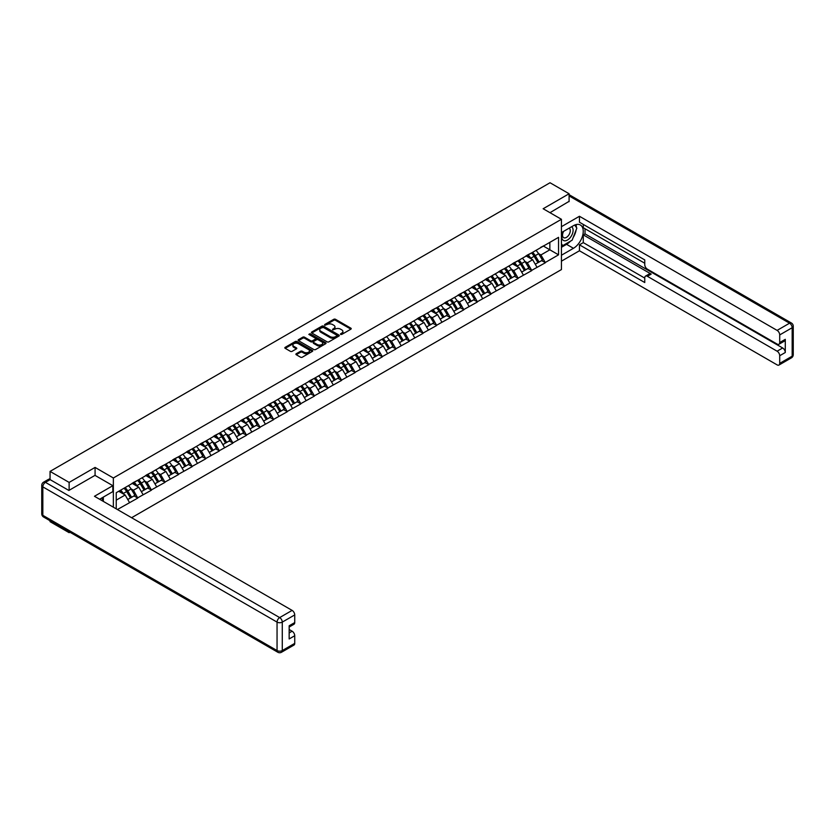 <?xml version="1.0" encoding="UTF-8"?>
<svg xmlns="http://www.w3.org/2000/svg" width="835" height="835" viewBox="0 0 835 835"><rect width="100%" height="100%" fill="white"/><g stroke="black" fill="none" stroke-linecap="round" stroke-linejoin="round"><path stroke-width="1.25" d="M340.596 334.397L341.797 334.397L350.877 329.157A1.211 0.699 0 0 0 350.877 328.176L335.493 319.294A1.211 0.699 0 0 0 333.781 319.294L324.7 324.533L324.7 325.222L327.07 324.544A3.872 2.234 0 0 1 332.539 324.544L333.823 325.285A3.872 2.234 0 0 1 334.96 326.861A3.872 2.234 0 0 1 333.823 328.447L332.654 329.815L335.023 329.136A3.872 2.234 0 0 1 340.492 329.136L341.776 329.877A3.872 2.234 0 0 1 342.903 331.453A3.872 2.234 0 0 1 341.776 333.029L340.596 334.397L340.596 333.708M296.258 353.727A1.211 0.699 0 0 0 296.258 354.718L300.579 357.213A1.211 0.699 0 0 0 302.291 357.213L312.373 351.389A1.211 0.699 0 0 0 312.373 350.397L296.989 341.515A1.211 0.699 0 0 0 295.277 341.515L285.194 347.339A1.211 0.699 0 0 0 285.194 348.331L290.403 351.337A1.211 0.699 0 0 0 292.114 351.337L296.435 348.842A1.211 0.699 0 0 0 296.435 347.861L293.847 346.368A3.236 1.868 0 0 1 292.897 345.043A3.236 1.868 0 0 1 294.891 343.321A3.236 1.868 0 0 1 298.419 343.728L308.543 349.573A3.236 1.868 0 0 1 309.493 350.898A3.236 1.868 0 0 1 307.499 352.62A3.236 1.868 0 0 1 303.971 352.213L302.291 351.243A1.211 0.699 0 0 0 300.579 351.243L296.258 353.727L296.258 354.718L300.579 352.245L300.579 351.243M95.075 467.423L69.128 482.411L50.058 471.399L550.025 182.75L569.094 193.751L543.147 208.74L561.433 219.292L113.362 477.985L95.075 467.423L95.075 475.418M327.153 341.87A1.211 0.699 0 0 0 328.865 341.87L338.947 336.046A1.211 0.699 0 0 0 338.947 335.054L323.573 326.172A1.211 0.699 0 0 0 321.861 326.172L311.779 331.996A1.211 0.699 0 0 0 311.779 332.988L327.153 341.87M309.159 334.584L325.65 343.728L315.578 349.541A1.211 0.699 0 0 1 313.866 349.541L298.481 340.659L298.481 339.668A1.211 0.699 0 0 0 298.481 340.659M298.481 339.668L302.802 337.173A1.211 0.699 0 0 1 304.504 337.173L310.745 340.784A1.211 0.699 0 0 0 312.457 340.784L315.317 339.125A1.211 0.699 0 0 0 315.317 338.144L308.825 334.386L310.025 333.697L325.66 342.726A1.211 0.699 0 0 1 325.66 343.717L325.66 342.726M113.362 507.189L113.362 477.985M131.606 517.721L561.433 269.569L561.433 219.292M124.039 488.204A8.246 4.759 -120 0 1 126.868 491.502L130.709 497.858L134.059 495.917L137.785 498.067L133.433 490.228L131.022 488.83M137.785 498.067L117.411 509.527M116.232 508.849L116.232 492.713L558.552 237.338L558.552 254.832L545.276 262.503L540.923 254.957L538.512 253.569M531.54 252.942A8.246 4.759 -120 0 1 534.358 256.241L538.21 262.587L541.56 260.656L545.276 262.503M545.276 262.806L531.697 270.342L527.344 262.806L524.933 261.407M517.951 260.781A8.246 4.759 -120 0 1 520.779 264.079L524.62 270.436L527.97 268.494L531.697 270.342M531.697 270.644L518.107 278.18L513.755 270.644L511.344 269.256M504.371 268.62A8.246 4.759 -120 0 1 507.189 271.928L511.041 278.274L514.391 276.343L518.107 278.18M518.107 278.483L504.528 286.029L500.175 278.483L497.764 277.095M490.782 276.469A8.246 4.759 -120 0 1 493.61 279.767L497.451 286.113L500.812 284.182L504.528 286.029M504.528 286.332L490.949 293.868L486.596 286.332L484.175 284.933M477.202 284.307A8.246 4.759 -120 0 1 480.031 287.616L483.872 293.962L487.222 292.02L490.949 293.868M490.949 294.17L477.359 301.717L473.007 294.17L470.596 292.782M463.623 292.156A8.246 4.759 -120 0 1 466.441 295.454L470.293 301.8L473.643 299.869L477.359 301.717M477.359 302.009L463.78 309.555L459.427 302.009L457.016 300.621M450.034 299.995A8.246 4.759 -120 0 1 452.862 303.293L456.703 309.639L460.064 307.708L463.78 309.555M463.78 309.858L450.19 317.394L445.838 309.858L443.427 308.459M436.454 307.833A8.246 4.759 -120 0 1 439.283 311.142L443.124 317.488L446.474 315.546L450.19 317.394M450.19 317.697L436.611 325.243L432.259 317.697L429.848 316.308M422.875 315.682A8.246 4.759 -120 0 1 425.693 318.98L429.545 325.326L432.895 323.395L436.611 325.243M436.611 325.535L423.032 333.082L418.679 325.535L416.268 324.147M409.286 323.521A8.246 4.759 -120 0 1 412.114 326.819L415.955 333.175L419.306 331.234L423.032 333.082M423.032 333.384L409.442 340.92L405.09 333.384L402.679 331.986M395.707 331.359A8.246 4.759 -120 0 1 398.525 334.668L402.376 341.014L405.726 339.073L409.442 340.92M409.442 341.223L395.863 348.769L391.511 341.223L389.1 339.835M382.117 339.208A8.246 4.759 -120 0 1 384.945 342.507L388.786 348.853L392.147 346.922L395.863 348.769M395.863 349.061L382.284 356.608L377.921 349.061L375.51 347.673M368.538 347.047A8.246 4.759 -120 0 1 371.366 350.345L375.207 356.702L378.558 354.76L382.284 356.608M382.284 356.91L368.694 364.446L364.342 356.91L361.931 355.512M354.958 354.885A8.246 4.759 -120 0 1 357.777 358.194L361.628 364.54L364.978 362.599L368.694 364.446M368.694 364.749L355.115 372.295L350.763 364.749L348.352 363.361M341.369 362.734A8.246 4.759 -120 0 1 344.197 366.033L348.038 372.379L351.399 370.448L355.115 372.295M355.115 372.598L341.525 380.134L337.173 372.598L334.762 371.199M327.79 370.573A8.246 4.759 -120 0 1 330.618 373.871L334.459 380.228L337.81 378.286L341.525 380.134M341.525 380.436L327.946 387.972L323.594 380.436L321.183 379.038M314.211 378.412A8.246 4.759 -120 0 1 317.029 381.72L320.88 388.066L324.23 386.125L327.946 387.972M327.946 388.275L314.367 395.821L310.015 388.275L307.604 386.887M300.621 386.261A8.246 4.759 -120 0 1 303.449 389.559L307.29 395.905L310.641 393.974L314.367 395.821M314.367 396.124L300.777 403.66L296.425 396.124L294.014 394.725M287.042 394.099A8.246 4.759 -120 0 1 289.86 397.397L293.711 403.754L297.062 401.812L300.777 403.66M300.777 403.963L287.198 411.498L282.846 403.963L280.435 402.564M273.452 401.938A8.246 4.759 -120 0 1 276.281 405.246L280.122 411.592L283.483 409.661L287.198 411.498M287.198 411.801L273.619 419.347L269.256 411.801L266.845 410.413M259.873 409.787A8.246 4.759 -120 0 1 262.701 413.085L266.542 419.431L269.893 417.5L273.619 419.347M273.619 419.65L260.029 427.186L255.677 419.65L253.266 418.252M246.294 417.625A8.246 4.759 -120 0 1 249.112 420.923L252.963 427.28L256.314 425.339L260.029 427.186M260.029 427.489L246.45 435.025L242.098 427.489L239.687 426.101M232.704 425.464A8.246 4.759 -120 0 1 235.533 428.772L239.374 435.118L242.724 433.188L246.45 435.025M246.45 435.327L232.861 442.874L228.508 435.327L226.097 433.939M219.125 433.313A8.246 4.759 -120 0 1 221.953 436.611L225.794 442.957L229.145 441.026L232.861 442.874M232.861 443.176L219.281 450.712L214.929 443.176L212.518 441.778M205.546 441.151A8.246 4.759 -120 0 1 208.364 444.45L212.215 450.806L215.566 448.865L219.281 450.712M219.281 451.015L205.702 458.551L201.35 451.015L198.928 449.627M191.956 448.99A8.246 4.759 -120 0 1 194.785 452.299L198.626 458.645L201.976 456.714L205.702 458.551M205.702 458.853L192.113 466.4L187.76 458.853L185.349 457.465M178.377 456.839A8.246 4.759 -120 0 1 181.195 460.137L185.046 466.483L188.397 464.552L192.113 466.4M192.113 466.702L178.533 474.238L174.181 466.702L171.77 465.304M164.787 464.677A8.246 4.759 -120 0 1 167.616 467.976L171.457 474.332L174.818 472.391L178.533 474.238M178.533 474.541L164.954 482.077L160.591 474.541L158.18 473.153M151.208 472.516A8.246 4.759 -120 0 1 154.037 475.825L157.878 482.171L161.228 480.24L164.954 482.077M164.954 482.38L151.365 489.926L147.012 482.38L144.601 480.991M137.629 480.365A8.246 4.759 -120 0 1 140.447 483.663L144.298 490.009L147.649 488.078L151.365 489.926M151.365 490.228L137.785 497.764M133.172 482.63L137.785 480.271M133.433 490.228L138.746 487.16L132.034 483.288M143.098 494.696L138.746 487.16M146.751 474.791L151.365 472.433M147.012 482.38L152.325 479.321L145.624 475.449M156.677 486.857L152.325 479.321M160.33 466.953L164.954 464.584M160.591 474.541L165.904 471.472L159.203 467.6M170.256 479.019L165.904 471.472M173.92 459.104L178.533 456.745M174.181 466.702L179.494 463.634L172.782 459.761M183.846 471.17L179.494 463.634M187.499 451.265L192.113 448.906M187.76 458.853L193.073 455.785L186.372 451.923M197.425 463.331L193.073 455.785M201.089 443.427L205.702 441.057M201.35 451.015L206.652 447.946L199.951 444.074M211.015 455.492L206.652 447.946M214.668 435.578L219.281 433.219M214.929 443.176L220.242 440.108L213.53 436.235M224.594 447.643L220.242 440.108M228.247 427.739L232.861 425.38M228.508 435.327L233.821 432.259L227.12 428.397M238.173 439.805L233.821 432.259M241.837 419.901L246.45 417.531M242.098 427.489L247.41 424.42L240.699 420.548M251.763 431.966L247.41 424.42M255.416 412.052L260.029 409.693M255.677 419.65L260.99 416.582L254.289 412.709M265.342 424.117L260.99 416.582M268.995 404.213L273.619 401.854M269.256 411.801L274.569 408.733L267.868 404.871M278.921 416.279L274.569 408.733M282.585 396.374L287.198 394.005M282.846 403.963L288.158 400.894L281.447 397.022M292.511 408.44L288.158 400.894M296.164 388.525L300.777 386.167M296.425 396.124L301.738 393.055L295.037 389.183M306.09 400.591L301.738 393.055M309.754 380.687L314.367 378.328M310.015 388.275L315.317 385.206L308.616 381.344M319.68 392.753L315.317 385.206M323.333 372.848L327.946 370.479M323.594 380.436L328.906 377.368L322.195 373.495M333.259 384.914L328.906 377.368M336.912 364.999L341.525 362.64M337.173 372.598L342.486 369.529L335.785 365.657M346.838 377.065L342.486 369.529M350.502 357.161L355.115 354.802M350.763 364.749L356.075 361.68L349.364 357.818M360.428 369.227L356.075 361.68M364.081 349.322L368.694 346.953M364.342 356.91L369.654 353.842L362.954 349.969M374.007 361.378L369.654 353.842M377.66 341.473L382.284 339.114M377.921 349.061L383.234 346.003L376.533 342.131M387.586 353.539L383.234 346.003M391.25 333.635L395.863 331.265M391.511 341.223L396.823 338.154L390.112 334.282M401.176 345.7L396.823 338.154M404.829 325.796L409.442 323.427M405.09 333.384L410.402 330.316L403.702 326.443M414.755 337.851L410.402 330.316M418.418 317.947L423.032 315.588M418.679 325.535L423.982 322.477L417.281 318.605M428.345 330.013L423.982 322.477M431.998 310.109L436.611 307.739M432.259 317.697L437.571 314.628L430.87 310.756M441.924 322.174L437.571 314.628M445.577 302.26L450.19 299.901M445.838 309.858L451.15 306.789L444.45 302.917M455.503 314.325L451.15 306.789M459.166 294.421L463.78 292.062M459.427 302.009L464.74 298.951L458.029 295.079M469.093 306.487L464.74 298.951M472.746 286.582L477.359 284.213M473.007 294.17L478.319 291.102L471.618 287.23M482.672 298.648L478.319 291.102M486.325 278.733L490.949 276.375M486.596 286.332L491.898 283.263L485.198 279.391M496.251 290.799L491.898 283.263M499.914 270.895L504.528 268.536M500.175 278.483L505.488 275.425L498.777 271.552M509.841 282.961L505.488 275.425M513.494 263.056L518.107 260.687M513.755 270.644L519.067 267.576L512.366 263.703M523.42 275.122L519.067 267.576M527.083 255.207L531.697 252.848M527.344 262.806L532.657 259.737L525.946 255.865M537.009 267.273L532.657 259.737M540.663 247.369L545.276 245.01M540.923 254.957L549.847 249.811L549.847 242.369L558.552 237.338M543.408 246.085L558.552 254.832M569.094 201.652L569.094 193.751M69.128 531.77L69.128 532.678L50.058 521.666L50.058 520.758M69.128 482.411L69.128 490.302M50.058 471.399L50.058 479.593M69.128 532.678L69.921 532.219M116.232 500.155L125.156 494.998L118.716 491.283M129.508 502.545L125.156 494.998M340.93 334.522L341.776 334.042A3.872 2.234 0 0 0 342.903 332.455L342.903 331.453M334.96 326.861L334.96 327.873A3.872 2.234 0 0 1 333.823 329.449L332.988 329.929M350.877 328.176L350.877 329.157L335.493 320.296A1.211 0.699 0 0 0 333.781 320.296L325.034 325.347M338.947 335.054L338.947 336.046L323.573 327.174A1.211 0.699 0 0 0 321.861 327.174L311.789 332.988L311.779 331.996M336.818 335.889L336.818 335.2L323.312 327.404L320.88 328.124A3.872 2.234 0 0 0 319.742 329.7A3.872 2.234 0 0 0 320.88 331.276L330.107 336.609A3.872 2.234 0 0 0 335.576 336.609L336.818 335.889L336.818 336.902L337.058 335.545M319.742 329.7L319.742 330.712A3.872 2.234 0 0 0 320.88 332.288L320.88 331.276M336.818 336.902L335.576 337.611A3.872 2.234 0 0 1 330.107 337.611L320.88 332.288M298.502 340.67L302.802 338.185L302.802 337.173M315.672 338.634L315.672 339.636A1.211 0.699 0 0 1 315.317 340.127L312.457 341.786A1.211 0.699 0 0 1 310.745 341.786L304.504 338.185A1.211 0.699 0 0 0 302.802 338.185M317.227 344.521A3.236 1.868 0 0 0 320.744 344.918A3.236 1.868 0 0 0 322.738 343.195A3.236 1.868 0 0 0 321.799 341.88L318.229 339.814A1.211 0.699 0 0 0 316.517 339.814L313.657 341.473A1.211 0.699 0 0 0 313.657 342.454L317.227 344.521L317.227 345.523A3.236 1.868 0 0 0 320.744 345.93A3.236 1.868 0 0 0 322.738 344.197L322.738 343.195M313.302 341.964L313.302 342.966A1.211 0.699 0 0 0 313.657 343.467L313.657 342.454M317.227 345.523L313.657 343.467M309.493 350.898L309.493 351.9A3.236 1.868 0 0 1 307.499 353.623A3.236 1.868 0 0 1 303.971 353.215L302.291 352.245A1.211 0.699 0 0 0 300.579 352.245M292.897 345.043L292.897 346.055A3.236 1.868 0 0 0 293.847 347.37L293.847 346.368M296.415 348.853L293.847 347.37M312.353 351.399L296.989 342.527A1.211 0.699 0 0 0 295.277 342.527L285.205 348.341L285.194 347.339M535.955 250.385A10.093 5.835 60 0 1 538.606 253.715L535.245 255.656A10.093 5.835 -120 0 0 532.605 252.327M535.245 255.656L539.097 262.002L542.447 260.061L538.606 253.715M538.21 262.587L539.097 262.002M541.56 260.656L542.447 260.061M526.833 255.353A8.246 4.759 60 0 1 529.108 257.691M528.117 254.915A10.093 5.835 60 0 1 530.768 258.245L531.144 258.871M535.277 264.277L537.959 262.649L534.118 256.303A10.093 5.835 -120 0 0 531.467 252.974M537.959 262.649L535.245 264.225M522.376 258.234A10.093 5.835 60 0 1 525.017 261.553L521.666 263.495A10.093 5.835 -120 0 0 519.026 260.165M521.666 263.495L525.507 269.841L528.868 267.91L525.017 261.553M524.62 270.436L525.507 269.841M527.97 268.494L528.868 267.91M513.243 263.202A8.246 4.759 60 0 1 515.519 265.53M514.537 262.754A10.093 5.835 60 0 1 517.178 266.083L517.564 266.709M521.698 272.127L524.38 270.498L520.539 264.142A10.093 5.835 -120 0 0 517.888 260.823M524.38 270.498L521.656 272.064M508.786 266.073A10.093 5.835 60 0 1 511.438 269.402L508.087 271.333A10.093 5.835 -120 0 0 505.436 268.004M508.087 271.333L511.928 277.679L515.279 275.748L511.438 269.402M511.041 278.274L511.928 277.679M514.391 276.343L515.279 275.748M499.664 271.041A8.246 4.759 60 0 1 501.939 273.369M500.958 270.592A10.093 5.835 60 0 1 503.599 273.922L503.975 274.548M508.108 279.965L510.801 278.337L506.949 271.991A10.093 5.835 -120 0 0 504.309 268.661M510.801 278.337L508.077 279.913M495.207 273.911A10.093 5.835 60 0 1 497.848 277.241L494.497 279.182A10.093 5.835 -120 0 0 491.857 275.853M494.497 279.182L498.349 285.528L501.699 283.587L497.848 277.241M497.451 286.113L498.349 285.528M500.812 284.182L501.699 283.587M486.085 278.88A8.246 4.759 60 0 1 488.36 281.218M487.369 278.441A10.093 5.835 60 0 1 490.02 281.771L490.395 282.397M494.529 287.804L497.211 286.175L493.37 279.829A10.093 5.835 -120 0 0 490.719 276.5M497.211 286.175L494.497 287.751M481.628 281.76A10.093 5.835 60 0 1 484.269 285.079L480.918 287.021A10.093 5.835 -120 0 0 478.267 283.691M480.918 287.021L484.759 293.367L488.11 291.436L484.269 285.079M483.872 293.962L484.759 293.367M487.222 292.02L488.11 291.436M472.495 286.729A8.246 4.759 60 0 1 474.771 289.056M473.789 286.28A10.093 5.835 60 0 1 476.43 289.609L476.816 290.236M480.939 295.653L483.632 294.024L479.781 287.678A10.093 5.835 -120 0 0 477.14 284.349M483.632 294.024L480.908 295.59M468.038 289.599A10.093 5.835 60 0 1 470.689 292.928L467.339 294.859A10.093 5.835 -120 0 0 464.688 291.53M467.339 294.859L471.18 301.216L474.53 299.274L470.689 292.928M470.293 301.8L471.18 301.216M473.643 299.869L474.53 299.274M458.916 294.567A8.246 4.759 60 0 1 461.191 296.905M460.2 294.118A10.093 5.835 60 0 1 462.851 297.448L463.227 298.074M467.36 303.491L470.042 301.863L466.201 295.517A10.093 5.835 -120 0 0 463.561 292.187M470.042 301.863L467.329 303.439M563.228 231.577A8.006 4.624 120 0 0 564.606 240.814A8.006 4.624 120 0 0 571.839 235.094A8.006 4.624 120 0 0 571.641 226.723M563.688 231.316A5.48 3.163 120 0 0 563.667 237.672A5.48 3.163 120 0 0 564.47 237.923A5.48 3.163 120 0 0 569.48 233.873A5.48 3.163 120 0 0 569.146 228.185A5.48 3.163 120 0 0 569.126 228.174M574.699 225.043L576.839 228.091L572.142 240.209L562.738 245.636L561.433 243.778M561.433 244.885L562.738 245.636M101.682 498.046L103.697 501.605M561.433 232.61L573.447 225.68A13.851 7.995 120 0 1 580.367 224.991A13.851 7.995 120 0 1 582.496 236.096A13.851 7.995 120 0 1 573.447 248.298L561.433 255.239M561.433 261.167L579.448 250.761L579.448 244.832L644.756 282.533L644.756 277.805A3.695 2.129 -120 0 1 645.518 276.114A3.695 2.129 -120 0 1 647.365 276.302L777.103 351.201L782.677 347.986A3.695 2.129 60 0 1 785.286 352.506L785.286 339.344A3.695 2.129 60 0 1 784.524 341.035L778.951 344.25A3.695 2.129 -120 0 0 779.713 342.559L779.713 334.918A3.695 2.129 -120 0 0 777.103 330.389L789.555 323.197L569.094 195.922M585.022 228.748L585.022 233.873L583.279 234.875L583.279 242.62L579.448 244.832M583.279 224.417L583.279 227.736L644.756 263.234M778.951 344.25A3.695 2.129 -120 0 1 777.103 344.062L647.365 269.162A3.695 2.129 -120 0 1 644.756 264.632L644.756 259.915L579.448 222.214L579.448 216.275L777.103 330.389M561.433 226.682L579.448 216.275M579.448 250.761L777.103 364.874A3.695 2.129 -120 0 0 778.951 365.062A3.695 2.129 -120 0 0 779.713 363.371L779.713 355.731A3.695 2.129 -120 0 0 777.103 351.201M569.094 201.35L549.983 212.685M583.279 234.875L651.196 274.089L647.365 276.302M585.022 233.873L782.677 347.986M583.279 242.62L644.756 278.107M645.518 276.114L649.348 273.901A3.695 2.129 60 0 1 651.196 274.089M561.433 247.296L566.568 244.331A13.851 7.995 120 0 0 570.409 241.211M573.154 237.578A13.851 7.995 120 0 0 576.14 229.896M576.359 227.412A13.851 7.995 120 0 0 576.014 224.594M561.433 245.688L562.122 245.281M50.142 479.645L45.445 482.359A3.695 2.129 -120 0 0 43.597 482.171L48.294 479.457A3.695 2.129 60 0 1 50.142 479.645L68.867 490.448L94.992 475.365L112.84 485.678L112.84 491.606L100.471 498.745A13.851 7.995 120 0 0 99.636 499.267M112.84 485.678L94.47 496.282L292.114 610.395A3.695 2.129 60 0 1 294.734 614.915L294.734 622.566A3.695 2.129 60 0 1 293.962 624.256L289.161 627.033M103.342 500.426L103.342 497.086M289.161 632.92L292.114 631.208A3.695 2.129 60 0 1 294.734 635.727L294.734 643.378A3.695 2.129 60 0 1 293.962 645.069L281.51 652.25A3.695 2.129 -120 0 0 282.282 650.559L294.734 643.378M294.734 622.566L289.161 625.78L289.161 638.952L294.734 635.727M292.114 631.208L289.161 629.496M454.459 297.437A10.093 5.835 60 0 1 457.1 300.767L453.749 302.708A10.093 5.835 -120 0 0 451.109 299.379M453.749 302.708L457.601 309.054L460.951 307.113L457.1 300.767M456.703 309.639L457.601 309.054M460.064 307.708L460.951 307.113M445.337 302.406A8.246 4.759 60 0 1 447.612 304.744M446.621 301.967A10.093 5.835 60 0 1 449.272 305.297L449.647 305.923M453.781 311.34L456.463 309.702L452.622 303.355A10.093 5.835 -120 0 0 449.971 300.026M456.463 309.702L453.739 311.278M440.87 305.286A10.093 5.835 60 0 1 443.521 308.616L440.17 310.547A10.093 5.835 -120 0 0 437.519 307.217M440.17 310.547L444.011 316.893L447.362 314.962L443.521 308.616M443.124 317.488L444.011 316.893M446.474 315.546L447.362 314.962M431.747 310.255A8.246 4.759 60 0 1 434.023 312.582M433.041 309.806A10.093 5.835 60 0 1 435.682 313.135L436.068 313.762M440.191 319.179L442.884 317.55L439.033 311.204A10.093 5.835 -120 0 0 436.392 307.875M442.884 317.55L440.16 319.116M427.29 313.125A10.093 5.835 60 0 1 429.942 316.455L426.581 318.386A10.093 5.835 -120 0 0 423.94 315.056M426.581 318.386L430.432 324.742L433.783 322.801L429.942 316.455M429.545 325.326L430.432 324.742M432.895 323.395L433.783 322.801M418.168 318.093A8.246 4.759 60 0 1 420.443 320.431M419.452 317.655A10.093 5.835 60 0 1 422.103 320.974L422.479 321.6M426.612 327.017L429.294 325.389L425.453 319.043A10.093 5.835 -120 0 0 422.802 315.714M429.294 325.389L426.581 326.965M413.711 320.964A10.093 5.835 60 0 1 416.352 324.293L413.001 326.234A10.093 5.835 -120 0 0 410.361 322.905M413.001 326.234L416.842 332.58L420.203 330.639L416.352 324.293M415.955 333.175L416.842 332.58M419.306 331.234L420.203 330.639M404.578 325.932A8.246 4.759 60 0 1 406.854 328.27M405.873 325.493A10.093 5.835 60 0 1 408.513 328.823L408.899 329.449M413.033 334.866L415.715 333.228L411.874 326.882A10.093 5.835 -120 0 0 409.223 323.552M415.715 333.228L412.991 334.804M400.122 328.813A10.093 5.835 60 0 1 402.773 332.142L399.422 334.073A10.093 5.835 -120 0 0 396.771 330.743M399.422 334.073L403.263 340.419L406.614 338.488L402.773 332.142M402.376 341.014L403.263 340.419M405.726 339.073L406.614 338.488M390.999 333.781A8.246 4.759 60 0 1 393.275 336.108M392.293 333.332A10.093 5.835 60 0 1 394.934 336.662L395.31 337.288M399.443 342.705L402.136 341.077L398.285 334.731A10.093 5.835 -120 0 0 395.644 331.401M402.136 341.077L399.412 342.642M386.542 336.651A10.093 5.835 60 0 1 389.183 339.981L385.833 341.912A10.093 5.835 -120 0 0 383.192 338.592M385.833 341.912L389.684 348.268L393.034 346.327L389.183 339.981M388.786 348.853L389.684 348.268M392.147 346.922L393.034 346.327M377.42 341.619A8.246 4.759 60 0 1 379.695 343.957M378.704 341.181A10.093 5.835 60 0 1 381.355 344.5L381.731 345.126M385.864 350.543L388.546 348.915L384.705 342.569A10.093 5.835 -120 0 0 382.054 339.24M388.546 348.915L385.833 350.491M372.963 344.49A10.093 5.835 60 0 1 375.604 347.819L372.253 349.761A10.093 5.835 -120 0 0 369.602 346.431M372.253 349.761L376.094 356.107L379.445 354.165L375.604 347.819M375.207 356.702L376.094 356.107M378.558 354.76L379.445 354.165M363.83 349.458A8.246 4.759 60 0 1 366.106 351.796M365.125 349.02A10.093 5.835 60 0 1 367.765 352.349L368.151 352.975M372.274 358.392L374.967 356.764L371.116 350.408A10.093 5.835 -120 0 0 368.475 347.078M374.967 356.764L372.243 358.33M359.374 352.339A10.093 5.835 60 0 1 362.025 355.668L358.674 357.599A10.093 5.835 -120 0 0 356.023 354.27M358.674 357.599L362.515 363.945L365.866 362.014L362.025 355.668M361.628 364.54L362.515 363.945M364.978 362.599L365.866 362.014M350.251 357.307A8.246 4.759 60 0 1 352.527 359.635M351.535 356.858A10.093 5.835 60 0 1 354.186 360.188L354.562 360.814M358.695 366.231L361.378 364.603L357.537 358.257A10.093 5.835 -120 0 0 354.896 354.927M361.378 364.603L358.664 366.168M345.794 360.177A10.093 5.835 60 0 1 348.435 363.507L345.085 365.438A10.093 5.835 -120 0 0 342.444 362.119M345.085 365.438L348.936 371.794L352.286 369.853L348.435 363.507M348.038 372.379L348.936 371.794M351.399 370.448L352.286 369.853M336.672 365.145A8.246 4.759 60 0 1 338.947 367.483M337.956 364.707A10.093 5.835 60 0 1 340.607 368.026L340.983 368.652M345.116 374.07L347.798 372.441L343.957 366.095A10.093 5.835 -120 0 0 341.306 362.766M347.798 372.441L345.074 374.017M332.205 368.016A10.093 5.835 60 0 1 334.856 371.345L331.505 373.287A10.093 5.835 -120 0 0 328.854 369.957M331.505 373.287L335.346 379.633L338.697 377.702L334.856 371.345M334.459 380.228L335.346 379.633M337.81 378.286L338.697 377.702M323.082 372.984A8.246 4.759 60 0 1 325.358 375.322M324.377 372.546A10.093 5.835 60 0 1 327.017 375.875L327.393 376.502M331.526 381.919L334.219 380.29L330.368 373.934A10.093 5.835 -120 0 0 327.727 370.604M334.219 380.29L331.495 381.856M318.626 375.865A10.093 5.835 60 0 1 321.277 379.194L317.916 381.125A10.093 5.835 -120 0 0 315.275 377.796M317.916 381.125L321.767 387.471L325.118 385.54L321.277 379.194M320.88 388.066L321.767 387.471M324.23 386.125L325.118 385.54M309.503 380.833A8.246 4.759 60 0 1 311.779 383.161M310.787 380.384A10.093 5.835 60 0 1 313.438 383.714L313.814 384.34M317.947 389.757L320.63 388.129L316.789 381.783A10.093 5.835 -120 0 0 314.137 378.453M320.63 388.129L317.916 389.695M305.046 383.703A10.093 5.835 60 0 1 307.687 387.033L304.337 388.964A10.093 5.835 -120 0 0 301.685 385.645M304.337 388.964L308.178 395.32L311.538 393.379L307.687 387.033M307.29 395.905L308.178 395.32M310.641 393.974L311.538 393.379M295.914 388.672A8.246 4.759 60 0 1 298.189 391.01M297.208 388.233A10.093 5.835 60 0 1 299.848 391.552L300.235 392.179M304.368 397.596L307.05 395.967L303.209 389.621A10.093 5.835 -120 0 0 300.558 386.292M307.05 395.967L304.326 397.543M291.457 391.542A10.093 5.835 60 0 1 294.108 394.871L290.757 396.813A10.093 5.835 -120 0 0 288.106 393.483M290.757 396.813L294.598 403.159L297.949 401.228L294.108 394.871M293.711 403.754L294.598 403.159M297.062 401.812L297.949 401.228M282.334 396.51A8.246 4.759 60 0 1 284.61 398.848M283.629 396.072A10.093 5.835 60 0 1 286.269 399.401L286.645 400.028M290.778 405.445L293.471 403.816L289.62 397.46A10.093 5.835 -120 0 0 286.979 394.141M293.471 403.816L290.747 405.382M277.878 399.391A10.093 5.835 60 0 1 280.518 402.72L277.168 404.651A10.093 5.835 -120 0 0 274.527 401.322M277.168 404.651L281.019 410.997L284.37 409.067L280.518 402.72M280.122 411.592L281.019 410.997M283.483 409.661L284.37 409.067M268.755 404.359A8.246 4.759 60 0 1 271.031 406.687M270.039 403.91A10.093 5.835 60 0 1 272.69 407.24L273.066 407.866M277.199 413.283L279.882 411.655L276.041 405.309A10.093 5.835 -120 0 0 273.389 401.979M279.882 411.655L277.168 413.221M264.298 407.23A10.093 5.835 60 0 1 266.939 410.559L263.589 412.49A10.093 5.835 -120 0 0 260.938 409.171M263.589 412.49L267.43 418.846L270.78 416.905L266.939 410.559M266.542 419.431L267.43 418.846M269.893 417.5L270.78 416.905M255.166 412.198A8.246 4.759 60 0 1 257.441 414.536M256.46 411.759A10.093 5.835 60 0 1 259.101 415.078L259.487 415.705M263.609 421.122L266.302 419.494L262.451 413.148A10.093 5.835 -120 0 0 259.81 409.818M266.302 419.494L263.578 421.07M250.709 415.078A10.093 5.835 60 0 1 253.36 418.398L250.009 420.339A10.093 5.835 -120 0 0 247.358 417.009M250.009 420.339L253.85 426.685L257.201 424.754L253.36 418.398M252.963 427.28L253.85 426.685M256.314 425.339L257.201 424.754M241.586 420.036A8.246 4.759 60 0 1 243.862 422.374M242.87 419.598A10.093 5.835 60 0 1 245.521 422.927L245.897 423.554M250.03 428.971L252.713 427.343L248.872 420.986A10.093 5.835 -120 0 0 246.231 417.667M252.713 427.343L249.999 428.908M237.13 422.917A10.093 5.835 60 0 1 239.77 426.247L236.42 428.178A10.093 5.835 -120 0 0 233.779 424.848M236.42 428.178L240.271 434.524L243.622 432.593L239.77 426.247M239.374 435.118L240.271 434.524M242.724 433.188L243.622 432.593M228.007 427.885A8.246 4.759 60 0 1 230.283 430.213M229.291 427.436A10.093 5.835 60 0 1 231.942 430.766L232.318 431.392M236.451 436.809L239.134 435.181L235.293 428.835A10.093 5.835 -120 0 0 232.641 425.506M239.134 435.181L236.409 436.747M223.54 430.756A10.093 5.835 60 0 1 226.191 434.085L222.841 436.016A10.093 5.835 -120 0 0 220.19 432.697M222.841 436.016L226.682 442.373L230.032 440.431L226.191 434.085M225.794 442.957L226.682 442.373M229.145 441.026L230.032 440.431M214.418 435.724A8.246 4.759 60 0 1 216.693 438.062M215.712 435.286A10.093 5.835 60 0 1 218.352 438.605L218.728 439.231M222.862 444.648L225.554 443.02L221.703 436.674A10.093 5.835 -120 0 0 219.062 433.344M225.554 443.02L222.83 444.596M209.961 438.605A10.093 5.835 60 0 1 212.612 441.924L209.251 443.865A10.093 5.835 -120 0 0 206.61 440.536M209.251 443.865L213.102 450.211L216.453 448.28L212.612 441.924M212.215 450.806L213.102 450.211M215.566 448.865L216.453 448.28M200.838 443.562A8.246 4.759 60 0 1 203.114 445.9M202.122 443.124A10.093 5.835 60 0 1 204.773 446.454L205.149 447.08M209.282 452.497L211.965 450.869L208.124 444.512A10.093 5.835 -120 0 0 205.473 441.193M211.965 450.869L209.251 452.434M196.382 446.443A10.093 5.835 60 0 1 199.022 449.773L195.672 451.704A10.093 5.835 -120 0 0 193.021 448.374M195.672 451.704L199.513 458.05L202.874 456.119L199.022 449.773M198.626 458.645L199.513 458.05M201.976 456.714L202.874 456.119M187.249 451.411A8.246 4.759 60 0 1 189.524 453.739M188.543 450.963A10.093 5.835 60 0 1 191.184 454.292L191.57 454.918M195.703 460.336L198.386 458.707L194.545 452.361A10.093 5.835 -120 0 0 191.893 449.032M198.386 458.707L195.661 460.273M182.792 454.282A10.093 5.835 60 0 1 185.443 457.611L182.093 459.542A10.093 5.835 -120 0 0 179.441 456.223M182.093 459.542L185.934 465.899L189.284 463.957L185.443 457.611M185.046 466.483L185.934 465.899M188.397 464.552L189.284 463.957M173.67 459.25A8.246 4.759 60 0 1 175.945 461.588M174.953 458.812A10.093 5.835 60 0 1 177.605 462.141L177.98 462.757M182.113 468.174L184.806 466.546L180.955 460.2A10.093 5.835 -120 0 0 178.314 456.87M184.806 466.546L182.082 468.122M169.213 462.131A10.093 5.835 60 0 1 171.853 465.45L168.503 467.391A10.093 5.835 -120 0 0 165.862 464.062M168.503 467.391L172.354 473.737L175.705 471.806L171.853 465.45M171.457 474.332L172.354 473.737M174.818 472.391L175.705 471.806M160.09 467.089A8.246 4.759 60 0 1 162.366 469.427M161.374 466.65A10.093 5.835 60 0 1 164.025 469.98L164.401 470.606M168.534 476.023L171.217 474.395L167.376 468.038A10.093 5.835 -120 0 0 164.725 464.719M171.217 474.395L168.503 475.96M155.634 469.969A10.093 5.835 60 0 1 158.274 473.299L154.924 475.23A10.093 5.835 -120 0 0 152.273 471.9M154.924 475.23L158.765 481.576L162.115 479.645L158.274 473.299M157.878 482.171L158.765 481.576M161.228 480.24L162.115 479.645M146.501 474.938A8.246 4.759 60 0 1 148.776 477.265M147.795 474.489A10.093 5.835 60 0 1 150.436 477.818L150.822 478.445M154.945 483.862L157.638 482.233L153.786 475.887A10.093 5.835 -120 0 0 151.145 472.558M157.638 482.233L154.913 483.799M142.044 477.808A10.093 5.835 60 0 1 144.695 481.137L141.334 483.079A10.093 5.835 -120 0 0 138.694 479.749M141.334 483.079L145.186 489.425L148.536 487.483L144.695 481.137M144.298 490.009L145.186 489.425M147.649 488.078L148.536 487.483M132.922 482.776A8.246 4.759 60 0 1 135.197 485.114M134.205 482.338A10.093 5.835 60 0 1 136.857 485.667L137.232 486.294M141.365 491.7L144.048 490.072L140.207 483.726A10.093 5.835 -120 0 0 137.566 480.396M144.048 490.072L141.334 491.648M128.465 485.657A10.093 5.835 60 0 1 131.105 488.976L127.755 490.917A10.093 5.835 -120 0 0 125.114 487.588M127.755 490.917L131.606 497.263L134.957 495.332L131.105 488.976M130.709 497.858L131.606 497.263M134.059 495.917L134.957 495.332M119.562 490.792A8.246 4.759 60 0 1 121.618 492.953M120.626 490.176A10.093 5.835 60 0 1 123.267 493.506L123.653 494.132M127.786 499.549L130.469 497.921L126.628 491.564A10.093 5.835 -120 0 0 123.977 488.245M130.469 497.921L127.745 499.487M341.776 334.042L341.776 333.029M332.654 329.815L332.654 329.126M333.823 329.449L333.823 328.447M324.7 325.222L324.7 324.533M333.781 320.296L333.781 319.294M335.493 320.296L335.493 319.294M321.861 327.174L321.861 326.172M323.573 327.174L323.573 326.172M330.107 337.611L330.107 336.609M335.576 337.611L335.576 336.609M304.504 338.185L304.504 337.173M310.745 341.786L310.745 340.784M312.457 341.786L312.457 340.784M315.317 340.127L315.317 339.125M310.025 334.699L310.025 333.697M302.291 352.245L302.291 351.243M303.971 353.215L303.971 352.213M296.435 348.842L296.435 347.861M295.277 342.527L295.277 341.515M296.989 342.527L296.989 341.515M312.373 351.389L312.373 350.397M534.118 256.303L530.768 258.245M520.539 264.142L517.178 266.083M506.949 271.991L503.599 273.922M493.37 279.829L490.02 281.771M479.781 287.678L476.43 289.609M466.201 295.517L462.851 297.448M779.713 342.559L785.286 339.344M785.286 352.506L779.713 355.731M779.713 363.371L792.164 356.18L792.164 327.727L779.713 334.918M566.568 244.331L573.447 248.298M792.164 356.18A3.695 2.129 60 0 1 791.403 357.871A3.695 3.695 0 0 0 793.25 354.677A3.695 2.129 180 0 1 792.164 356.18M792.164 327.727A3.695 2.129 0 0 0 793.25 326.214A3.695 3.695 0 0 0 791.403 323.02A3.695 2.129 -60 0 0 789.555 323.197A3.695 2.129 60 0 1 792.164 327.727M43.597 482.171A3.695 3.695 0 0 0 41.75 485.375A3.695 2.129 180 0 0 42.835 486.878A3.695 2.129 -60 0 1 45.445 482.359L279.662 617.587A3.695 2.129 -60 0 0 277.053 622.106L42.835 486.878L42.835 515.331L277.053 650.559L277.053 622.106A3.695 2.129 0 0 0 282.282 622.106L282.282 650.559A3.695 2.129 180 0 1 277.053 650.559A3.695 2.129 -60 0 0 277.815 652.25A3.695 3.695 0 0 0 281.51 652.25M294.734 614.915L282.282 622.106A3.695 2.129 -120 0 0 279.662 617.587L292.114 610.395M43.597 517.022A3.695 2.129 -60 0 1 42.835 515.331A3.695 2.129 0 0 1 41.75 513.828A3.695 3.695 0 0 0 43.597 517.022L277.815 652.25M452.622 303.355L449.272 305.297M439.033 311.204L435.682 313.135M425.453 319.043L422.103 320.974M411.874 326.882L408.513 328.823M398.285 334.731L394.934 336.662M384.705 342.569L381.355 344.5M371.116 350.408L367.765 352.349M357.537 358.257L354.186 360.188M343.957 366.095L340.607 368.026M330.368 373.934L327.017 375.875M316.789 381.783L313.438 383.714M303.209 389.621L299.848 391.552M289.62 397.46L286.269 399.401M276.041 405.309L272.69 407.24M262.451 413.148L259.101 415.078M248.872 420.986L245.521 422.927M235.293 428.835L231.942 430.766M221.703 436.674L218.352 438.605M208.124 444.512L204.773 446.454M194.545 452.361L191.184 454.292M180.955 460.2L177.605 462.141M167.376 468.038L164.025 469.98M153.786 475.887L150.436 477.818M140.207 483.726L136.857 485.667M126.628 491.564L123.267 493.506M50.058 478.57L48.795 479.3M778.951 365.062L791.403 357.871M793.25 354.677L793.25 326.214M569.094 194.67L791.403 323.02M41.75 485.375L41.75 513.828"/></g></svg>
